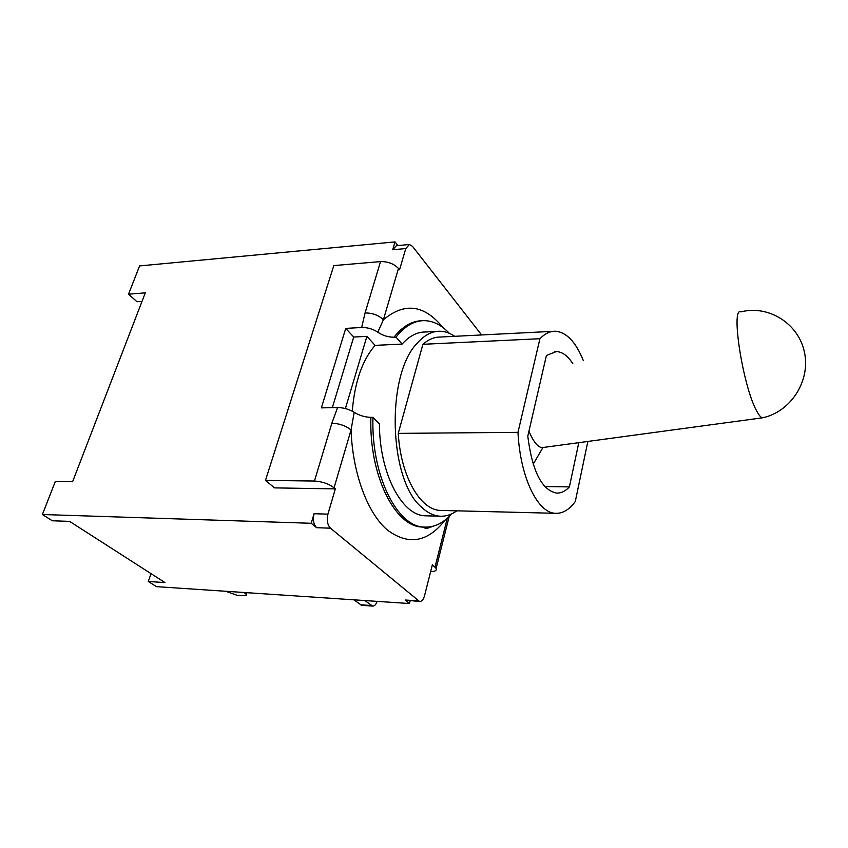 <?xml version="1.0" encoding="UTF-8"?>
<svg xmlns="http://www.w3.org/2000/svg" width="848" height="848" viewBox="0 0 848 848"><rect width="100%" height="100%" fill="white"/><g stroke="black" fill="none" stroke-linecap="round" stroke-linejoin="round"><path stroke-width="1.27" d="M225.653 591.268L236.963 595.243L243.259 595.678C245.613 595.794 246.641 595.391 246.355 594.459L246.916 592.688M244.107 592.498L246.355 594.459M311.216 523.28L314.057 513.74C312.668 519.792 313.527 524.446 316.633 527.7L311.216 523.28L42.4 514.513L52.29 520.767L69.6 521.382L164.936 582.565L148.305 581.495L151.029 573.64M142.029 301.358L136.984 301.74L128.525 294.192L145.305 292.846L72.599 481.728L55.321 481.463L42.4 514.513M437.144 331.367L425.039 332.013C416.951 332.024 409.308 336.041 402.111 344.065L396.005 337.101C404.697 326.183 414.047 320.703 424.085 320.639C433.137 320.777 441.554 325.007 449.323 333.317M424.286 527.096L422.23 527.021C395.073 526.852 368.975 475.23 370.894 417.375C364.831 417.163 359.276 415.478 354.21 412.319C349.143 409.234 343.599 407.644 337.589 407.538L321.371 407.877L345.73 328.399L361.661 327.498C367.555 327.413 372.929 328.982 377.795 332.193L383.402 319.76L398.475 268.434C393.917 263.76 387.939 261.481 380.529 261.587L365.075 312.933C372.579 312.954 378.685 315.233 383.402 319.76C404.507 302.1 424.318 304.665 442.836 327.445M370.894 417.375L372.961 417.343L379.427 423.873C379.427 473.311 401.888 515.52 425.166 515.785L427.085 515.838M353.849 599.822L361.672 605.334L372.632 606.087L364.873 600.564M410.125 600.914L409.457 603.532L405.143 600.013L419.601 601.539C421.795 601.508 423.449 599.547 424.562 595.646L432.385 564.704L436.137 568.393C436.985 570.471 435.151 571.541 430.636 571.605M314.449 481.039C322.272 481.547 328.812 483.795 334.07 487.77L351.04 429.989C345.973 425.813 339.582 423.555 331.854 423.216L314.449 481.039L265.477 480.403L333.826 265.594L380.529 261.587M409.118 244.531L396.387 245.708L392.698 249.747L405.768 248.57L399.556 269.77L398.475 268.434M405.768 248.57L409.414 244.5L412.457 246.291L481.59 334.949M377.795 332.193C382.639 335.511 388.034 337.175 393.981 337.207L396.005 337.101M445.274 519.919C427.668 542.444 408.259 545.709 387.038 529.746C367.428 512.775 352.62 473.375 351.04 429.989L354.21 412.319M419.601 601.539L330.487 528.187C327.413 524.912 326.565 520.227 327.932 514.132L335.331 488.883L334.07 487.77M451.592 513.92C443.292 523.205 434.176 527.594 424.223 527.085C397.097 526.915 371.053 475.251 372.961 417.343M345.73 328.399L353.711 337.038L332.352 407.644M402.111 344.065L375.092 345.369L366.898 336.349L353.711 337.038M335.331 488.883L274.561 487.886L265.477 480.403M377.084 601.38C376.035 604.529 374.551 606.097 372.632 606.087M345.39 408.566L366.898 336.349M392.698 249.747L395.03 241.903L397.935 245.56M148.305 581.495L156.456 586.646L409.457 603.532M578.792 442.677L569.4 486.9C565.351 491.257 561.037 493.324 556.479 493.07C541.787 490.102 532.226 471.138 527.785 436.19L546.409 355.482L556.383 351.56C562.415 351.846 567.895 355.916 572.845 363.76M544.819 486.551L569.4 486.9M587.855 441.448L575.294 501.497C569.262 509.733 562.616 513.665 555.387 513.305C537.664 512.976 520.174 477.466 517.98 432.342L539.932 338.712C544.861 333.646 549.981 331.155 555.26 331.229C566.443 332.098 575.781 341.871 583.307 360.538M442.052 510.454L440.26 510.411C420.29 509.998 400.712 476.194 398.253 433.381L517.98 432.342M398.253 433.381L422.898 344.299L539.932 338.712M422.898 344.299C428.441 339.444 434.187 337.027 440.144 337.048L553.15 331.335M456.818 510.825C451.412 514.757 445.741 516.549 439.826 516.188C433.519 515.743 427.424 512.743 421.541 507.189C388.808 480.254 385.734 375.272 417.068 343.345C424.17 335.267 431.717 331.239 439.699 331.229C444.861 331.282 449.853 332.978 454.666 336.317M352.28 411.195C354.665 382.088 362.276 360.146 375.092 345.369M543.473 447.447L762.331 417.831C760.741 417.417 758.822 415.075 756.586 410.803C742.912 386.381 730.467 306.213 740.919 311.894C768.426 304.729 798.763 323.501 804.498 352.492C810.646 381.388 790.325 412.17 762.331 417.831M542.042 447.649C537.727 447.119 533.36 441.649 528.929 431.229M128.525 294.192L139.581 265.922L395.03 241.903M245.263 592.572L245.083 593.165M371.244 605.514L360.273 604.751M365.075 312.933L361.661 327.498M337.589 407.538L331.854 423.216M393.981 337.207C402.524 326.48 411.725 321 421.604 320.756M447.32 518.202L435.024 567.058M327.932 514.132L314.057 513.74M316.633 527.7L330.487 528.187M418.075 600.861L405.143 600.013M425.124 320.427L422.866 320.671M424.223 527.085L422.23 527.021L425.261 528.198C427.646 527.647 424.085 529.735 432.872 526.301M436.137 568.393L449.186 516.453M554.783 351.623L556.383 351.56M440.26 510.411L555.387 513.305M425.166 515.785L439.826 516.188M533.18 464.174L542.921 447.585"/></g></svg>
